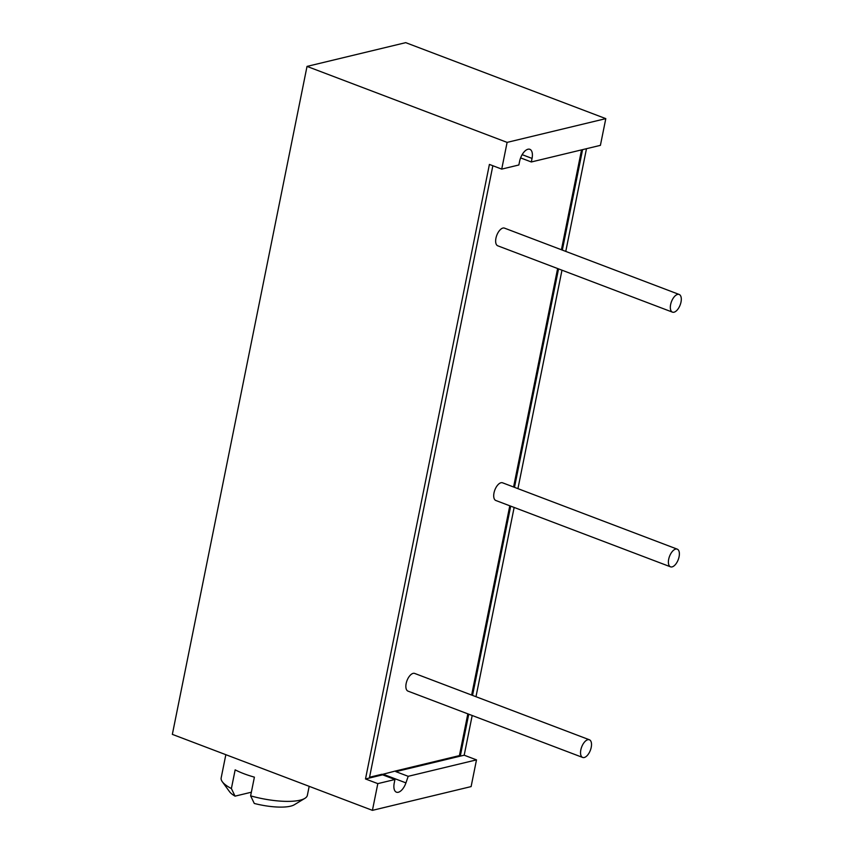 <?xml version="1.0" encoding="UTF-8"?>
<svg xmlns="http://www.w3.org/2000/svg" width="853" height="853" viewBox="0 0 853 853"><rect width="100%" height="100%" fill="white"/><g stroke="black" fill="none" stroke-linecap="round" stroke-linejoin="round"><path stroke-width="1.28" d="M395.877 771.645L395.206 771.069L459.415 755.609L460.289 756.142L395.877 771.645L408.192 776.315L476.496 759.874L471.112 786.594L372.42 810.35L172.349 734.369L307.027 66.406L405.719 42.65L605.801 118.631L600.405 145.351L531.323 161.974L520.607 157.901M531.323 161.974L532.048 158.413A11.345 5.587 -69.2 0 0 529.841 149.307A11.345 5.587 -69.2 0 0 519.584 161.42L518.859 164.981L501.724 169.107L507.108 142.387L605.801 118.631M408.192 776.315L405.932 782.883A11.345 5.587 110.8 0 1 396.442 792.181A11.345 5.587 110.8 0 1 394.235 783.065L394.95 779.503L377.815 783.63L365.5 778.96L382.634 774.833L394.95 779.503M372.42 810.35L377.815 783.63M501.724 169.107L489.409 164.426L365.5 778.96M459.415 755.609L467.839 713.844M471.634 695.056L509.795 505.786M513.581 486.999L557.627 268.535M561.423 249.748L581.554 149.883M395.206 771.069L382.176 774.46M369.552 777.243L381.92 774.268L382.634 774.833M414.697 673.443A9.458 4.66 110.8 0 0 413.14 673.369A9.458 4.66 110.8 0 0 406.508 682.08A9.458 4.66 110.8 0 0 407.99 691.122L582.674 757.453A9.458 4.66 -69.2 0 1 581.192 748.412A9.458 4.66 -69.2 0 1 587.824 739.711A9.458 4.66 110.8 0 1 589.391 739.775L414.697 673.443M677.25 549.151L502.556 482.809A9.458 4.66 110.8 0 0 501.415 482.67A9.458 4.66 110.8 0 0 494.473 491.083A9.458 4.66 110.8 0 0 495.849 500.498L670.533 566.829A9.458 4.66 110.8 0 0 671.674 566.968A9.458 4.66 110.8 0 0 678.615 558.555A9.458 4.66 110.8 0 0 677.25 549.151A9.458 4.66 110.8 0 0 676.098 549.012A9.458 4.66 110.8 0 0 669.157 557.414A9.458 4.66 110.8 0 0 670.533 566.829M504.496 228.135A9.458 4.66 110.8 0 0 502.929 228.06A9.458 4.66 110.8 0 0 496.297 236.771A9.458 4.66 110.8 0 0 497.779 245.813L672.463 312.145A9.458 4.66 -69.2 0 1 670.98 303.103A9.458 4.66 -69.2 0 1 677.613 294.402A9.458 4.66 110.8 0 1 679.18 294.466L504.496 228.135M472.189 715.496L464.192 755.204L460.289 756.142L468.745 714.196M472.541 695.398L510.702 506.138M514.487 487.34L558.544 268.887M562.33 250.089L582.588 149.638M586.48 148.699L565.774 251.4M561.978 270.188L517.931 488.652M514.146 507.439L475.985 696.709M492.853 165.738L369.392 778.021M476.496 759.874L464.192 755.204M507.108 142.387L307.027 66.406M582.674 757.453A9.458 4.66 -69.2 0 0 584.23 757.517A9.458 4.66 110.8 0 0 590.862 748.817A9.458 4.66 110.8 0 0 589.391 739.775M672.463 312.145A9.458 4.66 -69.2 0 0 674.019 312.209A9.458 4.66 110.8 0 0 680.651 303.508A9.458 4.66 110.8 0 0 679.18 294.466M309.181 786.338L307.368 795.295A43.972 12.198 -168.6 0 1 304.841 798.376L294.317 804.752A34.515 9.575 -168.6 0 1 254.279 803.451L250.622 795.86L254.397 777.147A43.972 12.198 -168.6 0 1 235.161 769.843L231.387 788.545L235.044 796.148A34.515 9.575 -168.6 0 1 229.532 791.68L222.302 781.732A43.972 12.198 11.4 0 0 231.387 788.545M250.622 795.86A43.972 12.198 11.4 0 0 300.053 800.189A43.972 12.198 -168.6 0 0 304.841 798.376M225.842 754.692L221.162 777.915A43.972 12.198 11.4 0 0 222.302 781.732M251.358 792.213L235.044 796.148M532.048 158.413L522.143 154.66M383.146 774.236L405.932 782.883"/></g></svg>
